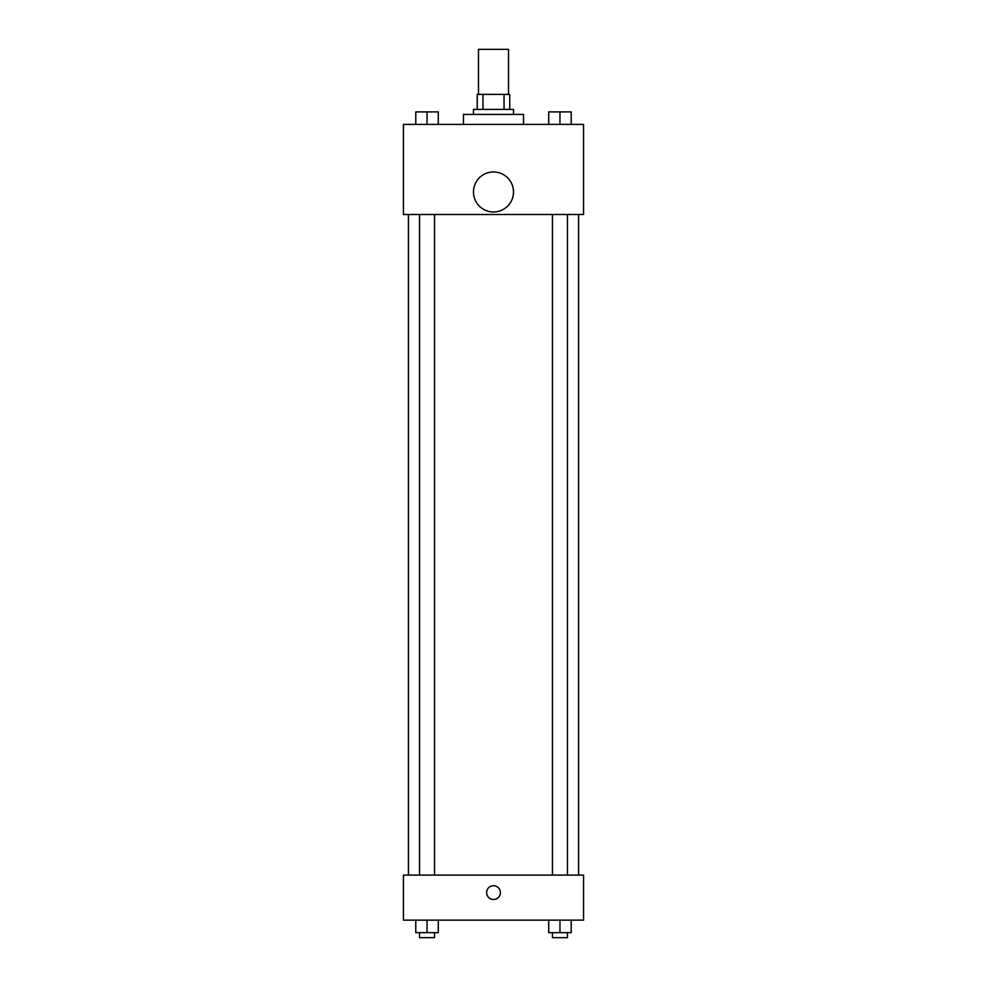 <?xml version="1.0" encoding="UTF-8"?>
<svg xmlns="http://www.w3.org/2000/svg" width="987" height="987" viewBox="0 0 987 987"><rect width="100%" height="100%" fill="white"/><g stroke="black" fill="none" stroke-linecap="round" stroke-linejoin="round"><path stroke-width="1.48" d="M508.515 94.394L508.515 49.35L478.485 49.35L478.485 94.394M482.964 109.409L482.964 94.394L477.239 94.394L477.239 109.409L477.239 94.394M482.964 94.394L509.761 94.394L509.761 109.409M504.036 109.409L504.036 94.394M473.476 114.406L473.476 109.409L513.524 109.409L513.524 114.406M523.529 124.424L523.529 114.406L463.471 114.406L463.471 124.424M403.424 124.424L583.576 124.424L583.576 214.5L403.424 214.5L403.424 124.424M493.5 211.995A20.024 20.024 0 0 1 476.166 181.966A20.024 20.024 0 0 1 510.834 181.966A20.024 20.024 0 0 1 493.5 211.995M403.424 875.099L583.576 875.099L583.576 920.131L403.424 920.131L403.424 875.099M493.5 899.49A6.884 6.884 0 0 1 487.541 889.164A6.884 6.884 0 0 1 499.459 889.164A6.884 6.884 0 0 1 493.5 899.49M548.698 920.131L548.698 932.641L571.214 932.641L571.214 920.131L571.214 932.641M559.962 932.641L559.962 920.131M567.463 932.641L567.463 937.65L552.449 937.65L552.449 932.641M415.786 920.131L415.786 932.641L438.302 932.641L438.302 920.131L438.302 932.641M427.038 932.641L427.038 920.131M434.551 932.641L434.551 937.65L419.537 937.65L419.537 932.641M548.698 124.424L548.698 111.901L571.214 111.901L571.214 124.424L571.214 111.901M559.962 124.424L559.962 111.901M567.463 111.901L552.449 111.901M415.786 124.424L415.786 111.901L438.302 111.901L438.302 124.424L438.302 111.901M427.038 124.424L427.038 111.901M434.551 111.901L419.537 111.901M578.579 875.099L578.579 214.5M408.421 875.099L408.421 214.5M552.449 214.5L552.449 875.099M567.463 214.5L567.463 875.099M434.551 875.099L434.551 214.5M419.537 875.099L419.537 214.5"/></g></svg>
